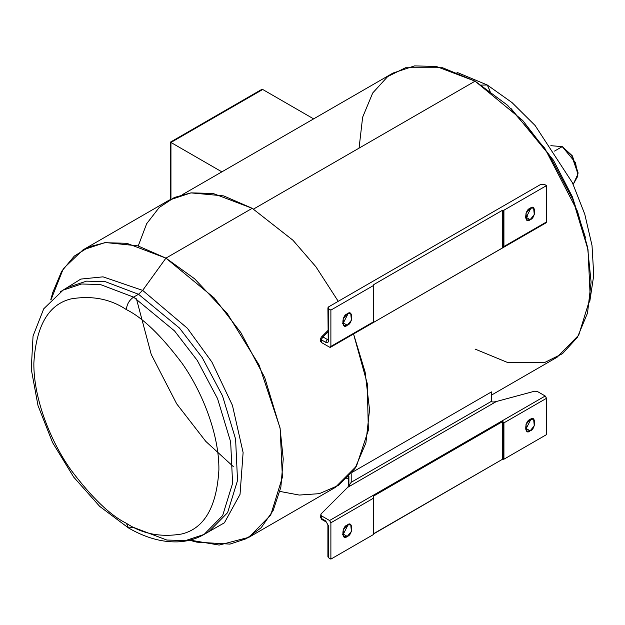 <?xml version="1.0" encoding="UTF-8"?>
<svg xmlns="http://www.w3.org/2000/svg" width="625" height="625" viewBox="0 0 625 625"><rect width="100%" height="100%" fill="white"/><g stroke="black" fill="none" stroke-linecap="round" stroke-linejoin="round"><path stroke-width="0.94" d="M510.906 108.383L553.398 160.164L572.312 196.695L585.43 237.469L572.312 196.695L553.398 160.164L510.906 108.383M589.68 302.156L593.75 275.25L592.016 245.484L584.758 214.148L572.391 182.695L535.102 125.477L511.992 102.555L487.281 85.008L481.531 85.086L487.281 85.008L490.156 91.375M142.656 290.383L102.992 276.844L80.828 279.078L60.484 291.734L80.828 279.078L102.992 276.844L142.656 290.383L187.398 328.273L211.891 362.047L232.438 405.359L243.109 452.57L240.039 494.352L224.391 522.812L201.437 535.867L224.391 522.812L240.039 494.352L243.109 452.57L232.438 405.359L211.891 362.047L187.398 328.273L142.656 290.383L165.93 258.133L142.656 290.383L138.523 294.273L142.656 290.383M68.008 287.289L86.5 281.148L105.281 281.664L138.523 294.273L133.586 297.125C129.242 300.164 126.836 304.328 126.375 309.609C142.461 317.469 160.961 335.273 181.891 363.031C201.758 390.891 219.266 433.805 218.898 469.859C216.68 507 204.344 528.367 181.891 533.961C160.961 537.547 142.461 533.984 126.375 523.273L128.492 527.945L126.375 523.273C142.461 533.984 160.961 537.547 181.891 533.961C204.344 528.367 216.68 507 218.898 469.859C219.266 433.805 201.758 390.891 181.891 363.031C160.961 335.273 142.461 317.469 126.375 309.609C110.297 298.906 91.797 295.344 70.867 298.93C48.414 304.516 36.078 325.883 33.859 363.031C33.492 399.086 51 441.992 70.867 469.859C91.797 497.609 110.297 515.414 126.375 523.273C110.297 515.414 91.797 497.609 70.867 469.859C51 441.992 33.492 399.086 33.859 363.031C36.078 325.883 48.414 304.516 70.867 298.93C91.797 295.344 110.297 298.906 126.375 309.609C126.836 304.328 129.242 300.164 133.586 297.125L174.531 330.914L197.273 360.43L217.555 398.633L230.664 441.937L232.586 483.359L222.672 515.484L204.109 534.422L222.672 515.484L232.586 483.359L230.664 441.937L217.555 398.633L197.273 360.43L174.531 330.914L133.586 297.125L138.523 294.273L105.281 281.664L86.5 281.148L68.008 287.289L63.07 290.141L81.562 284L100.344 284.516L133.586 297.125L100.344 284.516L81.562 284L63.07 290.141L43.727 308.812L33.047 336.031L31.25 369.094L37.992 405.531L52.555 442.539L73.703 477.109L99.695 506.383L128.492 527.945L133.586 527.438L166.828 540.047L185.609 540.562L204.109 534.422C196.016 539.047 187.094 541.531 177.352 541.875C161.477 542.266 145.188 537.617 128.492 527.945M347.266 536.406L351.406 531.406L350.742 524.711L347.266 525.055C353.102 519.664 353.102 535.055 347.266 536.406C341.43 541.797 341.43 526.406 347.266 525.055L343.125 530.055L343.789 536.75L347.266 536.406L343.336 534.133L347.266 536.406M348.164 524.633L343.336 534.133L348.164 524.633M530.141 430.828L534.281 425.82L533.617 419.125L530.141 419.477C535.977 414.086 535.977 429.477 530.141 430.828C524.305 436.211 524.305 420.828 530.141 419.477L526 424.477L526.664 431.172L530.141 430.828L526.211 428.555L530.141 430.828M531.039 419.047L526.211 428.555L531.039 419.047M347.266 325.242L351.406 320.234L350.742 313.547L347.266 313.891C353.102 308.5 353.102 323.891 347.266 325.242C341.43 330.633 341.43 315.242 347.266 313.891L343.125 318.891L343.789 325.586L347.266 325.242L343.336 322.969L347.266 325.242M348.164 313.469L343.336 322.969L348.164 313.469M530.141 219.664L534.281 214.656L533.617 207.961L530.141 208.305C535.977 202.922 535.977 218.312 530.141 219.664C524.305 225.047 524.305 209.656 530.141 208.305L526 213.313L526.664 220.008L530.141 219.664L526.211 217.391L530.141 219.664M531.039 207.883L526.211 217.391L531.039 207.883M209.039 531.57L227.609 512.633L237.523 480.508L235.602 439.094L222.492 395.781L202.203 357.578L179.469 328.062L138.523 294.273L179.469 328.062L202.203 357.578L222.492 395.781L235.602 439.094L237.523 480.508L227.609 512.633L209.039 531.57L204.109 534.422M189.508 540.234L196.938 542.172L229.898 544.109L246.305 538.711L261.195 527.688L273.172 510.484L280.852 487.258L283.242 459.062L280.008 427.789L259.086 365.016L227.352 313.633L194.547 278.742L165.93 258.133L214.102 297.883L240.852 332.602L264.719 377.555L280.141 428.5L282.398 477.227L270.734 515.016L248.891 537.305L219.148 545.07L190.016 540.109M248.891 537.305L335.188 487.484L356.469 466.148L368.352 430.195L367.258 383.539L353.547 333.977L365.141 372.156L369.547 409.781L365.906 442.938L354.938 468.57L338.602 485.344L319.32 493.664L299.258 495.055L279.938 491.43M338.242 301.312L315.922 266.789L292.945 240.242L252.227 208.305L165.93 258.133L252.227 208.305L292.945 240.242L315.922 266.789L338.242 301.312M573.383 184.055L577.875 176L575.508 162.641L562.258 146.625L554.539 151.086L562.258 146.625L571.695 155.711L577.992 173.875L573.383 184.055M577.992 173.875L577.992 172.359L572.219 155.711L562.258 146.625L572.43 156.008L577.977 173.094M491.469 395.117L557.117 357.211L578.719 335.172L590.25 297.805L588.016 249.625L572.766 199.242L549.164 154.797L522.711 120.469L475.086 81.156L253.531 209.07L475.086 81.156L436.414 66.492L414.562 65.891L393.047 73.031L182.555 194.555M352.352 472.219L491.469 391.898L352.352 472.219M322.906 519.312L321.75 519.43L321.266 518.367L321.75 519.43L326.117 521.953L325.641 520.891L328.586 526L327.906 525.055L327.906 556.844L328.586 557.789L328.586 526L325.641 520.891L321.266 518.367L320.898 514.102L347.617 487.391L351.203 482.289L351.203 473.68L351.203 482.289L491.469 401.305C491.781 402.141 493.422 402.203 496.383 401.5C493.422 402.203 491.781 402.141 491.469 401.305L351.203 482.289L347.617 487.391L496.383 401.5L534.703 391.18L537.32 391.453L545.219 396.008L537.32 391.453L534.703 391.18L496.383 401.5L347.617 487.391L320.898 514.102L321.266 515.719L329.57 520.516L545.219 396.008L546.531 398.281L546.531 434.609L546.531 398.281L503.922 422.875L503.922 459.211L546.531 434.609L503.922 459.211L502.344 459.367L373.484 533.977L373.758 495.961L502.344 421.727L503.922 422.875L546.531 398.281L545.219 396.008L329.57 520.516L321.266 515.719L321.266 518.367L325.641 520.891L328.586 526L328.586 557.789L330.883 559.109L330.883 522.781L329.57 520.516L330.883 522.781L330.883 559.109L373.484 534.516L373.484 498.187L330.883 522.781L373.484 498.187L373.758 495.961L373.484 534.516L330.883 559.109L328.586 557.789L328.586 555.898M491.469 401.305L491.469 391.898L491.469 401.305M327.906 331.906L322.906 336.914L327.273 339.43L327.906 339.07L327.273 339.43L328.586 340.57C328.398 342.516 327.414 343.078 325.641 342.273L321.266 339.75L321.266 342.398L320.898 340.781L321.266 342.398L329.57 347.188L321.266 342.398L321.266 339.75L325.641 342.273C327.414 343.078 328.398 342.516 328.586 340.57L328.586 308.781L328.586 340.57L327.273 339.43L325.641 342.273L327.273 339.43L322.906 336.914L321.266 339.75L320.898 338.133L321.266 339.75L322.906 336.914L321.266 337.164L322.906 336.914L327.906 331.906M526.977 216.875L525.25 217.344L526.977 216.875M330.883 310.102L328.586 308.781L330.883 310.102L330.883 346.438L330.883 310.102L373.484 285.508L330.883 310.102M502.992 247.688L502.992 210.203L502.344 210.359L502.344 248L503.922 246.531L503.922 210.203L502.992 210.203L502.992 247.688L546.141 222.781L546.531 221.93L503.922 246.531L546.531 221.93L546.531 185.602L544.234 184.281L546.531 185.602L503.922 210.203L503.922 246.531L502.992 247.688L373.484 322.453L373.484 321.836L330.883 346.438L330.5 347.281L329.57 347.188L373.484 321.836L373.758 284.594L502.344 210.359L503.922 210.203L546.531 185.602L546.531 221.93L545.219 222.688M550.859 145.688L562.258 146.625L550.859 145.688M359.062 148.141L362.633 117.227L372.719 92.977L387.672 76.57L405.477 67.758L442.602 67.758L475.086 81.156L507.57 105.273L544.695 148.141L577.453 211.18L587.531 247.062L591.102 282.102L587.531 313.016L577.453 337.266L562.492 353.672L544.695 362.484L507.57 362.484L475.086 349.086M138.219 245.961L146.672 223.695L159.195 207.523L174.398 197.469L190.906 192.883L223.656 195.891L252.227 208.305L213.117 193.477L191.016 192.867L169.266 200.086L82.969 249.914L104.727 242.688L126.82 243.297L165.93 258.133L137.875 245.859L105.727 242.562L89.453 246.711L74.328 256.07L61.656 271.305L52.773 292.477L50.742 299.875M51.102 299.5L63.352 268.625L82.969 249.914M136.438 298.82L151.219 354.391L176.688 403.836L205.734 441.328L233.273 466.547M313.633 118.883L262.711 89.484L170.945 142.461L221.867 171.859L170.945 142.461L170.945 199.156L170.945 142.461L262.711 89.484L313.633 118.883M260.094 91L262.711 89.484L261.406 89.609L170.406 142.148L170.406 199.445M328.586 306.891L540.953 184.281L328.586 306.891L328.586 308.781L327.906 307.836L328.586 306.891M342.438 323.398L343.336 322.969L342.438 323.398M525.305 217.812L526.211 217.391L525.305 217.812M544.234 184.281L540.953 184.281L544.234 184.281M330.5 347.281L373.484 322.461L373.484 321.836L373.484 322.453L502.344 248L502.344 210.359L373.758 284.594L373.484 321.836M342.438 534.562L343.336 534.133L342.438 534.562M525.305 428.977L526.211 428.555L525.305 428.977M502.344 421.727L373.758 495.961L373.758 533.602L502.344 459.367L502.344 421.727L502.344 459.367L502.992 459.211L502.992 421.727L502.344 421.727M503.922 422.875L502.992 421.727L502.992 459.211L503.922 459.211L503.922 422.875M348.906 476.359L348.906 485.133L349.398 485.414L348.906 485.133L348.992 485.898L348.227 484.453L348.906 485.133L348.906 476.359M321.75 519.43L320.594 517.422L320.898 514.102M320.594 517.422L320.898 516.758M320.594 341.453L320.594 338.805L321.266 337.164L327.906 330.523M563.57 147.383L562.258 146.625M346.625 478.734L348.227 477.812M457.008 72.359L487.281 85.008M527.828 216.141L525.227 216.836M349.156 486.055L348.227 484.453L348.227 476.125M327.906 307.836L328.203 339.523M320.594 338.805L321.266 337.164"/></g></svg>
